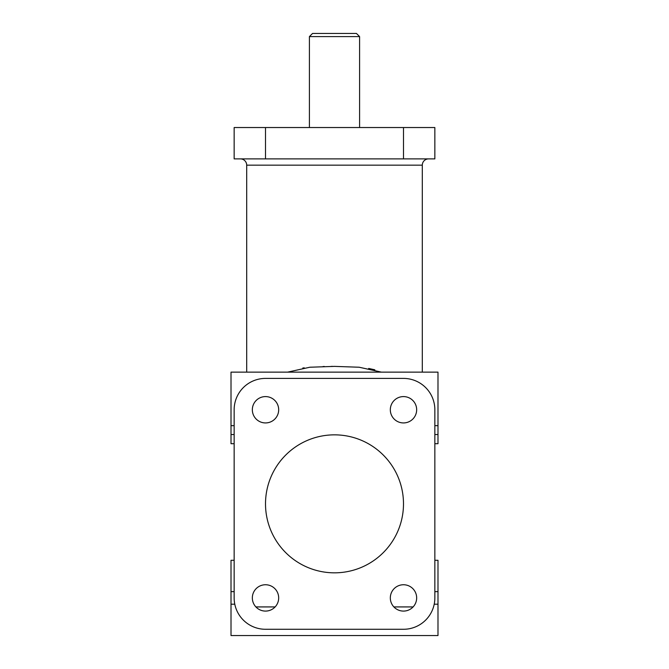 <?xml version="1.0" encoding="UTF-8"?>
<svg xmlns="http://www.w3.org/2000/svg" width="669" height="669" viewBox="0 0 669 669"><rect width="100%" height="100%" fill="white"/><g stroke="black" fill="none" stroke-linecap="round" stroke-linejoin="round"><path stroke-width="1" d="M422.306 372.131L422.306 165.159A6.272 6.272 0 0 1 428.578 158.888M374.832 369.806L368.686 368.443M332.602 366.386L331.188 366.395M324.432 366.495L323.018 366.528M304.244 367.833L303.776 367.9M303.341 367.958L302.773 368.042M240.422 158.888A6.272 6.272 0 0 1 246.694 165.159L246.694 372.131M252.338 597.919A13.171 13.171 0 0 0 265.509 611.09A13.171 13.171 0 0 0 278.68 597.919A13.171 13.171 0 0 0 265.509 584.748A13.171 13.171 0 0 0 252.338 597.919M252.338 409.763A13.171 13.171 0 0 0 265.509 422.933A13.171 13.171 0 0 0 278.68 409.763A13.171 13.171 0 0 0 265.509 396.592A13.171 13.171 0 0 0 252.338 409.763M390.32 409.763A13.171 13.171 0 0 0 403.491 422.933A13.171 13.171 0 0 0 416.662 409.763A13.171 13.171 0 0 0 403.491 396.592A13.171 13.171 0 0 0 390.32 409.763M390.32 597.919A13.171 13.171 0 0 0 403.491 611.09A13.171 13.171 0 0 0 416.662 597.919A13.171 13.171 0 0 0 403.491 584.748A13.171 13.171 0 0 0 390.32 597.919M437.986 604.191L437.986 560.288L434.85 560.288L434.85 443.723L437.986 443.723L437.986 372.131L231.014 372.131L231.014 443.723L234.15 443.723L234.15 560.288L231.014 560.288L231.014 635.55L437.986 635.55L437.986 604.191L434.214 604.191M356.452 33.45L312.548 33.45L309.413 36.586L359.588 36.586L356.452 33.45M265.509 503.841A68.991 68.991 0 0 1 334.5 434.85A68.991 68.991 0 0 1 403.491 503.841A68.991 68.991 0 0 1 334.5 572.831A68.991 68.991 0 0 1 265.509 503.841M287.62 372.131L309.856 367.231L334.525 366.386L359.169 367.231L381.38 372.131M403.491 378.403L265.509 378.403A31.359 31.359 0 0 0 234.15 409.763L234.15 597.919A31.359 31.359 0 0 0 265.509 629.278L403.491 629.278A31.359 31.359 0 0 0 434.85 597.919L434.85 409.763A31.359 31.359 0 0 0 403.491 378.403M403.491 158.888L434.85 158.888L434.85 127.528L234.15 127.528L234.15 158.888L403.491 158.888L403.491 127.528M246.694 165.159L422.306 165.159M234.15 425.668L231.014 425.668M437.986 425.668L434.85 425.668M413.099 606.925L393.882 606.925M275.118 606.925L255.901 606.925M234.786 604.191L231.014 604.191M437.986 591.647L434.85 591.647M234.15 591.647L231.014 591.647M437.986 434.532L434.85 434.532M265.509 158.888L265.509 127.528M234.15 434.532L231.014 434.532M309.413 127.528L309.413 36.586M359.588 127.528L359.588 36.586"/></g></svg>

